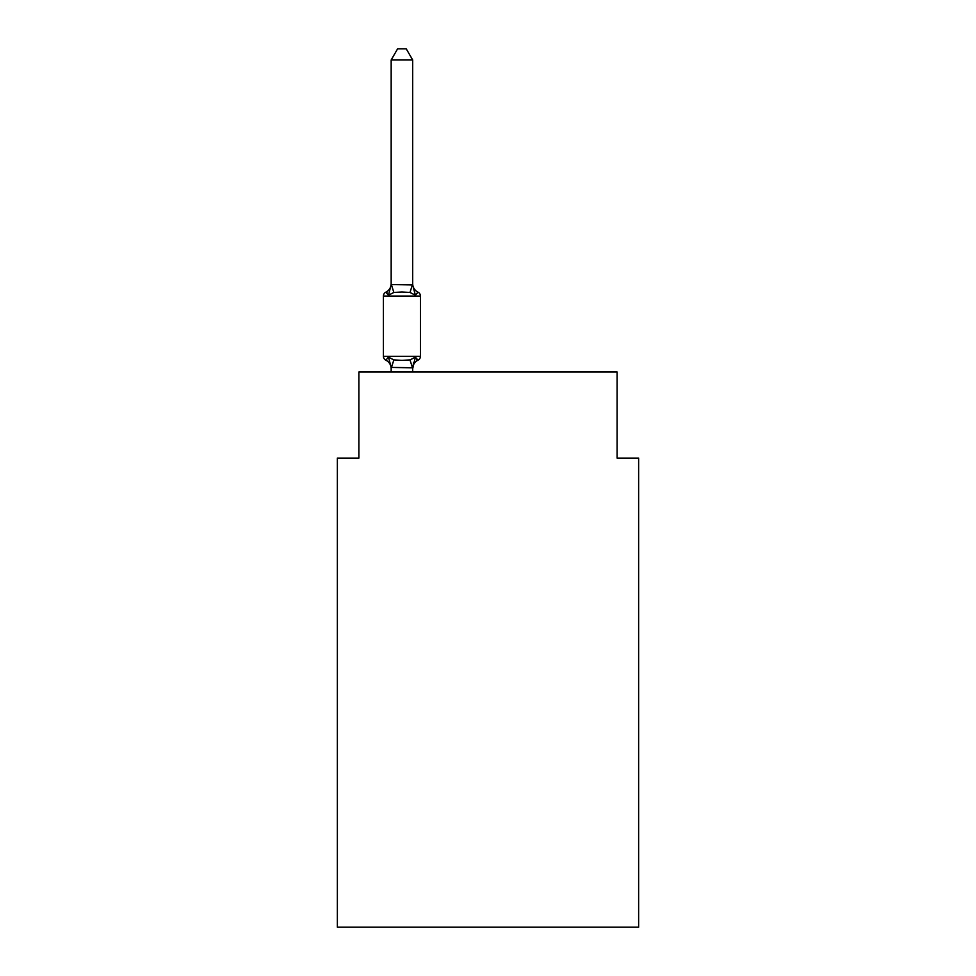<?xml version="1.0" encoding="UTF-8"?>
<svg xmlns="http://www.w3.org/2000/svg" width="976" height="976" viewBox="0 0 976 976"><rect width="100%" height="100%" fill="white"/><g stroke="black" fill="none" stroke-linecap="round" stroke-linejoin="round"><path stroke-width="1.46" d="M638.633 927.2L638.633 458.086L617.113 458.086L617.113 372.015L358.887 372.015L358.887 458.086L337.367 458.086L337.367 927.2L638.633 927.2M412.689 59.987L391.169 59.987L397.622 48.8L406.223 48.8L412.689 59.987L412.689 284.943L415.373 295.216L418.009 292.178L415.373 295.216L418.009 292.178L415.373 295.216L409.993 292.446L401.929 292.007L393.853 292.446L388.472 295.216L385.837 292.178A4.307 4.307 0 0 0 383.422 296.057L383.422 356.301A4.307 4.307 0 0 0 385.837 360.181L388.472 357.143L385.837 360.181A4.307 4.307 0 0 1 383.422 356.301A4.307 4.307 0 0 0 385.837 360.181L388.472 357.143L385.837 360.181A4.307 4.307 0 0 1 383.422 356.301A4.307 4.307 0 0 0 385.837 360.181A4.307 4.307 0 0 1 383.422 356.301A4.307 4.307 0 0 0 385.837 360.181A4.307 4.307 0 0 1 383.422 356.301A4.307 4.307 0 0 0 385.837 360.181A4.307 4.307 0 0 1 383.422 356.301A4.307 4.307 0 0 0 385.837 360.181A4.307 4.307 0 0 1 383.422 356.301A4.307 4.307 0 0 0 385.837 360.181A4.307 4.307 0 0 1 383.422 356.301A4.307 4.307 0 0 0 385.837 360.181A4.307 4.307 0 0 1 383.422 356.301A4.307 4.307 0 0 0 385.837 360.181A4.307 4.307 0 0 1 383.422 356.301A4.307 4.307 0 0 0 385.837 360.181A4.307 4.307 0 0 1 383.422 356.301A4.307 4.307 0 0 0 385.837 360.181A4.307 4.307 0 0 1 383.422 356.301A4.307 4.307 0 0 0 385.837 360.181A4.307 4.307 0 0 1 383.422 356.301A4.307 4.307 0 0 0 385.837 360.181L388.472 357.143L385.837 360.181A4.307 4.307 0 0 1 383.422 356.301A4.307 4.307 0 0 0 385.837 360.181L388.472 357.143L385.837 360.181A4.307 4.307 0 0 1 383.422 356.301A4.307 4.307 0 0 0 385.837 360.181L388.472 357.143L385.837 360.181A4.307 4.307 0 0 1 383.422 356.301A4.307 4.307 0 0 0 385.837 360.181L388.472 357.143L385.837 360.181A4.307 4.307 0 0 1 383.422 356.301A4.307 4.307 0 0 0 385.837 360.181L388.472 357.143L385.837 360.181A4.307 4.307 0 0 1 383.422 356.301A4.307 4.307 0 0 0 385.837 360.181L388.472 357.143L385.837 360.181A4.307 4.307 0 0 1 383.422 356.301A4.307 4.307 0 0 0 385.837 360.181L388.472 357.143L385.837 360.181A4.307 4.307 0 0 1 383.422 356.301A4.307 4.307 0 0 0 385.837 360.181L388.472 357.143L385.837 360.181A4.307 4.307 0 0 1 383.422 356.301A4.307 4.307 0 0 0 385.837 360.181L388.472 357.143L385.837 360.181A4.307 4.307 0 0 1 383.422 356.301A4.307 4.307 0 0 0 385.837 360.181L388.472 357.143L393.853 359.912L401.929 360.351L409.993 359.912L415.373 357.143L418.009 360.181L416.789 359.583M388.472 295.216L385.837 292.178L388.472 295.216L385.837 292.178L388.472 295.216L385.837 292.178L388.472 295.216L385.837 292.178L388.472 295.216L385.837 292.178L388.472 295.216L385.837 292.178L388.472 295.216L385.837 292.178L388.472 295.216L385.837 292.178L388.472 295.216L385.837 292.178L388.472 295.216L385.837 292.178L388.472 295.216L385.837 292.178L388.472 295.216L385.837 292.178L388.472 295.216L385.837 292.178L388.472 295.216L385.837 292.178L388.472 295.216L385.837 292.178L388.472 295.216L385.837 292.178L388.472 295.216L385.837 292.178L388.472 295.216L385.837 292.178L388.472 295.216L385.837 292.178L388.472 295.216L385.837 292.178L388.472 295.216L385.837 292.178L388.472 295.216L391.169 284.553L412.689 284.943L412.689 283.662A9.467 9.467 0 0 0 418.009 292.178L415.373 295.216L418.009 292.178A4.307 4.307 0 0 1 420.436 296.057L420.436 356.301A4.307 4.307 0 0 1 418.009 360.181L415.373 357.143L418.009 360.181A9.467 9.467 0 0 0 412.689 368.684L413.69 362.352L412.689 367.806L391.169 367.415L391.169 372.015M391.169 283.662A9.467 9.467 0 0 1 385.837 292.178L387.069 292.776L385.837 292.178A4.307 4.307 0 0 0 383.422 296.057A4.307 4.307 0 0 1 385.837 292.178A4.307 4.307 0 0 0 383.422 296.057A4.307 4.307 0 0 1 385.837 292.178L387.069 292.776L385.837 292.178A4.307 4.307 0 0 0 383.422 296.057A4.307 4.307 0 0 1 385.837 292.178L387.069 292.776L385.837 292.178A4.307 4.307 0 0 0 383.422 296.057A4.307 4.307 0 0 1 385.837 292.178L387.069 292.776L385.837 292.178A4.307 4.307 0 0 0 383.422 296.057A4.307 4.307 0 0 1 385.837 292.178L387.069 292.776L385.837 292.178A4.307 4.307 0 0 0 383.422 296.057A4.307 4.307 0 0 1 385.837 292.178L387.069 292.776L385.837 292.178A4.307 4.307 0 0 0 383.422 296.057A4.307 4.307 0 0 1 385.837 292.178L387.069 292.776L385.837 292.178A4.307 4.307 0 0 0 383.422 296.057A4.307 4.307 0 0 1 385.837 292.178L387.069 292.776L385.837 292.178A4.307 4.307 0 0 0 383.422 296.057A4.307 4.307 0 0 1 385.837 292.178L387.069 292.776L385.837 292.178A4.307 4.307 0 0 0 383.422 296.057A4.307 4.307 0 0 1 385.837 292.178L387.069 292.776L385.837 292.178A4.307 4.307 0 0 0 383.422 296.057A4.307 4.307 0 0 1 385.837 292.178L387.069 292.776L385.837 292.178A4.307 4.307 0 0 0 383.422 296.057A4.307 4.307 0 0 1 385.837 292.178L387.069 292.776L385.837 292.178A4.307 4.307 0 0 0 383.422 296.057A4.307 4.307 0 0 1 385.837 292.178L387.069 292.776L385.837 292.178A4.307 4.307 0 0 0 383.422 296.057A4.307 4.307 0 0 1 385.837 292.178L387.069 292.776L385.837 292.178A4.307 4.307 0 0 0 383.422 296.057A4.307 4.307 0 0 1 385.837 292.178L387.069 292.776L385.837 292.178A4.307 4.307 0 0 0 383.422 296.057A4.307 4.307 0 0 1 385.837 292.178L387.069 292.776L385.837 292.178A4.307 4.307 0 0 0 383.422 296.057A4.307 4.307 0 0 1 385.837 292.178L387.069 292.776L385.837 292.178A4.307 4.307 0 0 0 383.422 296.057A4.307 4.307 0 0 1 385.837 292.178L387.069 292.776L385.837 292.178A4.307 4.307 0 0 0 383.422 296.057A4.307 4.307 0 0 1 385.837 292.178L387.069 292.776L385.837 292.178A4.307 4.307 0 0 0 383.422 296.057A4.307 4.307 0 0 1 385.837 292.178L387.069 292.776L385.837 292.178A4.307 4.307 0 0 0 383.422 296.057A4.307 4.307 0 0 1 385.837 292.178L387.069 292.776M391.169 284.943L391.169 59.987M415.373 357.143L418.009 360.181L415.373 357.143L418.009 360.181L415.373 357.143L418.009 360.181L415.373 357.143L418.009 360.181L415.373 357.143L418.009 360.181L415.373 357.143L418.009 360.181L415.373 357.143L418.009 360.181L415.373 357.143L418.009 360.181L415.373 357.143L418.009 360.181L415.373 357.143L418.009 360.181L415.373 357.143L418.009 360.181L415.373 357.143L418.009 360.181L415.373 357.143L418.009 360.181L415.373 357.143L418.009 360.181L415.373 357.143L418.009 360.181L415.373 357.143L418.009 360.181L415.373 357.143L418.009 360.181L415.373 357.143L418.009 360.181L415.373 357.143L418.009 360.181L415.373 357.143L418.009 360.181L415.373 357.143L412.689 368.684M412.689 372.015L412.689 367.806M391.169 368.684A9.467 9.467 0 0 0 385.837 360.181M388.472 357.143L391.169 367.415M383.422 356.301L420.436 356.301M420.436 296.057L383.422 296.057M393.853 359.912L391.339 367.854M409.993 359.912L412.506 367.854M391.339 284.492L393.853 292.446M412.506 284.492L409.993 292.446"/></g></svg>
